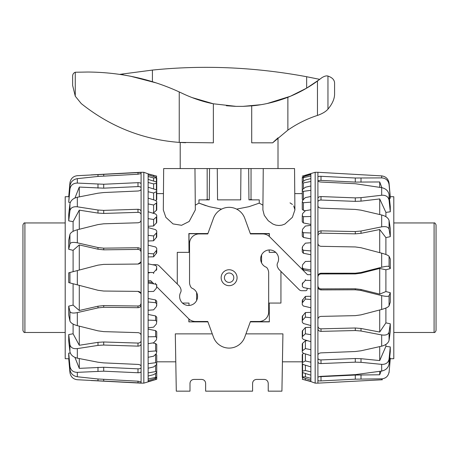 <?xml version="1.0" encoding="UTF-8"?>
<svg xmlns="http://www.w3.org/2000/svg" width="459" height="459" viewBox="0 0 459 459"><rect width="100%" height="100%" fill="white"/><g stroke="black" fill="none" stroke-linecap="round" stroke-linejoin="round"><path stroke-width="0.69" d="M173.209 168.568L163.668 168.568L163.312 209.929L165.848 217.337L173.02 223.906L181.575 225.294L189.171 221.468L195.327 209.929L194.966 168.568L173.209 168.568M252.261 199.866L251.021 199.367L251.05 168.568L294.546 168.568L294.907 209.929L292.383 217.319L284.878 224.061L281.981 225.122L278.9 225.495L275.819 225.122L272.921 224.061L268.24 220.727L264.269 215.323L262.892 209.929L264.269 215.323L268.24 220.727L272.921 224.061L275.819 225.122L278.9 225.495M221.599 209.126L209.218 206.676L198.954 203.13L205.959 205.695M294.907 209.78L293.708 205.913M292.406 204.444L290.031 202.867M195.287 205.179L198.954 203.13L198.954 199.866L209.275 199.866L209.551 168.568L217.273 168.568L217.549 199.866L240.671 199.866L240.941 168.568L248.669 168.568L248.944 199.866L259.266 199.866L259.26 203.13L249.002 206.676L236.62 209.126M229.11 282.405A4.693 4.693 0 0 0 233.803 277.712A4.693 4.693 0 0 0 229.11 273.019A4.693 4.693 0 0 0 224.417 277.712A4.693 4.693 0 0 0 229.11 282.405M189.992 383.334C190.227 380.964 191.529 379.662 193.899 379.421C191.529 379.662 190.227 380.964 189.992 383.334L189.992 391.16L176.296 391.16L175.298 333.871L212.276 333.871M245.944 333.871L282.922 333.871L281.918 391.16L268.228 391.16L268.228 383.334C267.993 380.964 266.685 379.662 264.315 379.421C266.685 379.662 267.993 380.964 268.228 383.334M156.737 193.606L163.45 193.606M302.263 361.818L282.434 361.818M175.786 361.818L156.737 361.818M294.764 193.606L302.263 193.606L302.263 191.839M262.932 205.179L259.26 203.13M280.942 271.412L280.942 303.066L269.203 303.066L269.358 321.874L250.31 321.874M207.91 321.874L188.861 321.874L188.89 318.953M188.999 305.459L189.01 303.066L182.487 303.066M177.277 284.012L177.277 252.358L189.01 252.358L188.861 233.551L207.91 233.551M250.31 233.551L269.358 233.551L269.324 236.471M269.221 249.966L269.203 252.358L275.727 252.358M196.641 300.479L196.641 292.509M261.578 254.946L261.578 262.915M207.852 321.719L188.861 321.874M189.01 321.719L189.01 319.062M189.01 305.459L189.01 303.066M269.203 303.066L269.358 321.874M269.203 321.719L250.367 321.719M269.203 252.358L269.203 249.966M269.203 236.362L269.203 233.706L250.367 233.706M207.852 233.706L189.01 233.706L189.01 252.358M252.582 383.334C252.817 380.964 254.12 379.662 256.495 379.421L264.315 379.421L256.495 379.421C254.12 379.662 252.817 380.964 252.582 383.334L252.582 391.16L205.638 391.16L205.638 383.334C205.403 380.964 204.094 379.662 201.725 379.421C204.094 379.662 205.403 380.964 205.638 383.334M193.899 379.421L201.725 379.421L193.899 379.421M262.892 209.929L263.254 168.568L194.966 168.568L207.17 168.568L207.198 199.367L205.953 199.866M209.046 199.866L207.198 199.367M251.021 199.367L249.168 199.866M310.869 274.683L307.49 274.683L269.674 236.804A9.788 9.782 -67.5 0 0 262.76 233.935L250.448 233.935L244.756 218.289A16.65 16.65 0 0 0 213.464 218.289L207.766 233.935L199.16 233.935A9.61 9.61 0 0 0 189.55 243.545L189.55 283.318C190.112 286.376 191.168 288.114 192.723 288.527A8.973 8.973 0 0 1 196.722 300.306A8.973 8.973 0 0 1 184.793 304.621A8.973 8.973 0 0 1 180.479 292.687C181.58 290.868 181.196 288.659 179.314 286.055L159.107 265.807A3.741 3.741 0 0 0 156.456 264.711L152.514 264.711A1.394 1.394 0 0 0 152.434 264.711M156.737 286.766L188.54 318.621A9.788 9.782 112.5 0 0 195.459 321.489L207.766 321.489L213.464 337.135A16.65 16.65 0 0 0 244.756 337.135L250.448 321.489L259.06 321.489A9.61 9.61 0 0 0 268.67 311.879L268.67 272.107C268.108 269.049 267.046 267.31 265.497 266.897A8.973 8.973 0 0 1 261.492 255.118A8.973 8.973 0 0 1 273.426 250.803A8.973 8.973 0 0 1 277.741 262.737C276.634 264.556 277.024 266.765 278.9 269.37L299.113 289.618A3.741 3.741 0 0 0 301.764 290.713L305.705 290.713A1.394 1.394 0 0 0 307.1 289.319L307.1 288.275M221.14 277.712A7.969 7.969 0 0 1 229.11 269.743A7.969 7.969 0 0 1 237.079 277.712A7.969 7.969 0 0 1 229.11 285.682A7.969 7.969 0 0 1 221.14 277.712M148.131 280.742L150.73 280.742L153.845 283.869M149.703 272.715L148.131 273.013M389.439 198.351L390.282 198.317L390.282 196.94L389.066 183.112C388.314 178.878 385.853 176.474 381.676 175.889L317.909 172.286L317.909 383.139L315.172 383.139L315.172 172.286L302.263 176.164L310.869 173.852M385.899 344.411L385.899 346.379L390.282 346.918L390.282 351.491L389.066 363.941C388.314 367.791 385.853 370.161 381.676 371.056L355.295 374.63L321.007 376.351C319.12 376.518 318.087 376.919 317.909 377.556M310.869 216.505L303.393 216.688L302.263 215.805L302.596 213.607L305.39 210.681L310.869 209.769L310.869 381.572L315.172 383.139M317.909 205.73C318.087 207.135 319.12 207.944 321.007 208.162L355.295 209.424L361.015 210.176L381.676 214.99C385.853 216.137 388.314 217.979 389.066 220.515L390.282 228.542L390.282 236.66L385.899 237.613L379.719 229.529L379.719 252.651M379.719 229.529L361.015 233.327L355.295 233.849L321.007 233.143C319.12 233.27 318.087 234.193 317.909 235.915M385.899 237.613L385.899 254.51M390.259 196.676L393.799 196.733L393.799 358.691L390.282 358.749L389.066 372.656L390.282 358.749M317.909 180.622C318.087 181.385 319.12 181.856 321.007 182.039L355.295 183.715L381.676 187.651C385.853 188.603 388.314 190.927 389.066 194.633L390.282 206.59L390.282 211.788L385.899 212.402L385.899 216.717M302.263 215.805L302.263 221.812L303.393 222.948L310.869 224.422M302.263 202.063L302.596 200.204L305.39 197.599L310.869 196.492L310.869 202.126L303.393 202.74L302.263 202.063L302.263 209.361L303.393 210.342L305.361 210.71M310.869 250.947L303.393 250.27L302.263 249.065L302.263 251.939L303.393 253.265L310.869 254.734M302.263 190.904L302.596 189.441L305.39 187.249L310.869 185.981L310.869 190.324L303.393 191.351L302.263 190.904L302.263 199.235L303.393 200.032M310.869 269.84L303.393 268.762L302.263 267.454L302.263 268.584L303.393 269.938L310.869 271.332M310.869 296.273L305.39 296.394L302.263 300.467L302.263 302.877L305.39 299.084L310.869 299.452M310.869 312.355L305.39 312.562L302.263 316.44L302.263 320.531L305.39 317.123L310.869 317.743M310.869 327.256L305.39 327.537L302.263 331.1L302.263 336.722L305.39 333.813L310.869 334.668M307.541 340.681L305.39 340.819L302.596 343.286L302.263 343.934L302.263 350.906L305.39 348.599L310.869 349.66M303.519 353.327L302.263 354.514L302.263 362.593L305.39 360.969L310.869 362.197M302.263 249.065L302.596 246.431L305.39 243.167L310.869 242.731M302.263 267.454L302.596 264.74L305.39 261.469L310.869 261.297M302.263 182.068L305.39 179.974L310.869 178.591L310.869 181.5L303.393 182.894L302.263 182.699L302.263 182.068M310.869 289.004L303.393 287.558L302.263 286.198L302.596 283.484L305.39 280.323L310.869 280.42M302.263 177.421L305.39 176.032L310.869 174.581L310.869 175.952L303.393 177.673L302.263 177.725L302.263 177.421M310.869 307.782L303.393 306.021L302.263 304.644L302.263 302.877M310.869 325.54L303.393 323.515L302.263 322.178L302.263 320.531M310.869 341.668L303.393 339.453L302.263 338.197L302.263 336.722M310.869 355.616L303.393 353.287L302.263 352.156L302.263 350.906M310.869 366.907L303.393 364.549L302.263 363.585L302.263 362.593M310.869 375.169L303.393 372.851L302.263 372.083L302.596 371.124L305.39 370.505L310.869 371.859M310.869 380.104L302.263 377.373L302.596 376.896L305.39 376.879L310.869 378.314M310.869 381.572L302.263 379.26L310.869 381.343M310.869 202.126L310.869 209.769M310.869 190.324L310.869 196.492M310.869 181.5L310.869 185.981M310.869 175.952L310.869 178.591M310.869 173.863L310.869 174.581M302.263 332.574L302.263 338.197M302.263 302.234L302.263 304.644M302.263 192.252L302.263 183.342M302.263 187.261L302.263 177.725M302.263 191.782L302.263 182.699M302.263 250.189L302.263 247.315M302.263 283.719L302.263 284.373M302.263 362.484L302.263 371.394M302.263 367.561L302.263 377M305.39 378.503L305.39 379.874M305.39 373.471L305.39 376.879M305.39 365.18L305.39 370.505M305.39 353.912L305.39 360.969M305.39 340.819L305.39 348.599M305.39 327.537L305.39 333.813M305.39 312.562L305.39 317.123M305.39 296.394L305.39 299.084M305.39 279.594L305.39 280.323M310.869 232.965L303.393 232.713L302.263 231.652L302.263 236.167L303.393 237.423L310.869 238.915M302.263 231.652L302.596 229.196L305.39 226.046L310.869 225.358M317.909 328.724C318.087 330.377 319.12 331.26 321.007 331.369L355.295 330.537L361.015 331.014L381.676 334.932C385.853 335.523 388.314 334.588 389.066 332.121L390.282 323.779L390.282 331.478L389.066 340.32C388.314 343.091 385.853 345.048 381.676 346.178L361.015 350.785L355.295 351.519L321.007 352.868C319.12 353.086 318.087 353.843 317.909 355.151M317.909 286.789C318.087 288.682 319.12 289.715 321.007 289.893L355.295 289.79L361.015 290.478L381.676 295.596C385.853 296.554 388.314 296.606 389.066 295.762L390.282 292.681L390.282 302.165L389.066 305.866C388.314 307.094 385.853 308.287 381.676 309.458L361.015 314.851L355.295 315.643L321.007 316.394C319.12 316.618 318.087 317.605 317.909 319.361M317.909 243.281C318.087 245.089 319.12 246.099 321.007 246.317L355.295 246.948L361.015 247.74L381.676 253.173C385.853 254.326 388.314 255.365 389.066 256.288L390.282 258.991L390.282 268.624L389.066 266.547C388.314 266.013 385.853 266.243 381.676 267.247L361.015 272.491L355.295 273.208L321.007 273.231C319.12 273.421 318.087 274.465 317.909 276.364M390.282 236.66L389.066 229.161C388.314 226.953 385.853 226.184 381.676 226.849L361.015 231.032L355.295 231.554L321.007 230.843C319.12 230.969 318.087 231.887 317.909 233.602M390.282 211.788L389.066 200.17C388.314 196.676 385.853 195.035 381.676 195.247L361.015 197.645L355.295 197.881L321.007 196.561C319.12 196.601 318.087 197.238 317.909 198.472M390.282 198.317L389.066 184.581C388.314 180.404 385.853 178.178 381.676 177.903L355.295 178.012L321.007 176.308C319.12 176.256 318.087 176.497 317.909 177.036M317.909 380.413C318.087 380.815 319.12 380.987 321.007 380.918L355.295 379.174L381.676 378.824C385.853 378.468 388.314 376.173 389.066 371.951M317.909 285.779C318.087 287.673 319.12 288.711 321.007 288.889L355.295 288.786L361.015 289.48L379.719 294.116L385.899 291.568L390.282 292.681M317.909 326.171C318.087 327.829 319.12 328.713 321.007 328.828L355.295 327.996L361.015 328.478L379.719 332.035L385.899 322.878L390.282 323.779M390.282 268.624L385.899 269.76L385.899 291.568M385.899 308.029L385.899 322.878M389.639 358.072L390.282 358.083M379.719 346.62L379.719 360.567L385.899 346.379M317.909 358.181C318.087 359.317 319.12 359.896 321.007 359.925L355.295 358.513L361.015 358.697L379.719 360.567M379.719 309.968L379.719 332.035M385.899 269.76L379.719 268.446L361.015 273.197L355.295 273.914L321.007 273.943C319.12 274.132 318.087 275.176 317.909 277.075M379.719 268.446L379.719 294.116M385.899 212.402L379.719 198.936L361.015 201.134L355.295 201.369L321.007 200.049C319.12 200.09 318.087 200.732 317.909 201.977M379.719 198.936L379.719 214.525M381.859 187.685L379.719 181.965L355.295 182.091L321.007 180.387C319.12 180.335 318.087 180.582 317.909 181.139M379.719 181.965L379.719 187.324M318.907 376.741L355.295 375.06L379.719 374.768L381.05 371.153M379.719 371.354L379.719 374.768M317.909 361.841C318.087 362.966 319.12 363.539 321.007 363.568L355.295 362.157L361.015 362.335L381.676 364.371C385.853 364.498 388.314 362.73 389.066 359.07L390.282 346.918M148.131 381.572L156.737 379.254L143.828 383.139L141.091 383.139L141.091 172.286L143.828 172.286L148.131 173.852L148.131 174.919L155.607 177.082L156.737 177.92L153.61 177.943L148.131 176.497L148.131 174.919M140.856 293.318L137.993 291.373L103.705 291.04L97.985 290.277L68.718 282.601L68.718 272.824L97.985 265.147L103.705 264.384L137.993 264.051C139.88 263.845 140.913 262.8 141.091 260.919M143.828 383.139L143.828 172.286M148.131 381.486L148.131 176.497M68.959 196.67L65.201 196.733L65.201 358.691L68.959 358.754M141.091 250.717C140.913 248.887 139.88 247.894 137.993 247.74L103.705 248.158L97.985 247.539L77.324 242.822C73.147 241.996 70.686 242.358 69.934 243.907L68.718 249.277L68.718 240.344L69.934 234.388C70.686 232.483 73.147 230.94 77.324 229.764L97.985 224.589L103.705 223.803L137.993 222.781C139.88 222.558 140.913 221.645 141.091 220.039M148.131 363.677L155.607 362.708L156.737 363.184L156.737 354.973L155.607 354.153M148.131 351.502L155.607 350.94L156.737 351.651L156.737 344.514L155.607 343.51L152.652 342.953M148.131 336.814L155.607 336.688L156.737 337.6L156.737 331.782L155.607 330.623L148.131 329.149M148.131 320.112L155.607 320.422L156.737 321.507L156.737 317.203L155.607 315.935L148.131 314.444M148.131 301.97L155.607 302.705L156.737 303.927L156.737 301.282L155.607 299.951L148.131 298.488M152.64 282.658L148.131 281.826M148.131 256.937L153.61 256.805L156.737 252.748L156.737 250.103L153.61 253.856L148.131 253.454M148.131 240.981L153.61 240.768L156.737 236.919L156.737 232.615L153.61 235.966L148.131 235.312M148.131 226.281L153.61 225.989L156.737 222.483L156.737 216.665L153.61 219.494L148.131 218.61M152.497 213.045L153.61 212.97L156.737 209.924L156.737 202.792L153.61 205.007L148.131 203.922M155.859 200.554L156.737 199.676L156.737 191.472L153.61 192.998L148.131 191.747M148.131 378.927L156.737 377.223L156.404 377.82L153.61 379.065L148.131 380.505M148.131 372.92L155.607 371.572L156.737 371.807L156.404 372.88L153.61 374.659L148.131 376.03M156.737 363.184L156.404 364.698L153.61 366.959L148.131 368.204M156.737 351.651L156.404 353.556L153.61 356.213L148.131 357.297M156.737 337.6L156.404 339.832L153.61 342.798L148.131 343.682M156.737 321.507L156.404 323.991L153.61 327.164L148.131 327.818M156.737 303.927L156.404 306.578L153.61 309.848L148.131 310.25M148.131 283.002L155.607 284.132L156.737 285.452L156.404 288.177L153.61 291.436L148.131 291.574M148.131 263.85L155.607 265.348L156.737 266.713L156.404 269.422L153.61 272.56L148.131 272.422M148.131 245.175L155.607 246.976L156.737 248.348L156.737 250.103M148.131 227.607L155.607 229.661L156.737 230.986L156.737 232.615M148.131 211.742L155.607 213.974L156.737 215.214L156.737 216.665M148.131 198.127L155.607 200.463L156.737 201.57L156.737 202.792M148.131 187.22L155.607 189.578L156.737 190.519L156.737 191.472M148.131 179.394L155.607 181.695L156.737 182.435L156.404 183.33L153.61 183.875L148.131 182.504M148.131 173.852L156.737 176.158L148.131 173.944M156.737 250.993L156.737 248.348M156.737 284.563L156.737 285.452M156.737 362.805L156.737 371.807M156.737 363.987L156.737 372.989M156.737 367.734L156.737 377.223M156.737 368.084L156.737 377.573M156.737 303.043L156.737 305.688M156.737 269.422L156.737 268.532M156.737 192.086L156.737 183.084M156.737 187.41L156.737 177.92M153.61 176.503L153.61 175.413M153.61 181.081L153.61 177.943M153.61 188.947L153.61 183.875M153.61 199.837L153.61 192.998M153.61 212.97L153.61 205.007M153.61 225.989L153.61 219.494M153.61 240.768L153.61 235.966M153.61 256.805L153.61 253.856M153.61 273.553L153.61 272.56M156.737 369.615L156.737 379.266M141.091 335.386C140.913 333.779 139.88 332.867 137.993 332.643L103.705 331.622L97.985 330.836L77.324 325.661C73.147 324.484 70.686 322.941 69.934 321.036L68.718 315.081L68.718 306.147L69.934 311.518C70.686 313.067 73.147 313.428 77.324 312.602L97.985 307.886L103.705 307.272L137.993 307.685C139.88 307.53 140.913 306.537 141.091 304.707M141.091 366.293C140.913 365.244 139.88 364.618 137.993 364.417L103.705 362.88L97.985 362.214L77.324 358.169C73.147 357.113 70.686 354.945 69.934 351.657L68.718 341.1L68.718 334.554L69.934 344.686C70.686 347.71 73.147 349.018 77.324 348.611L97.985 345.403L103.705 345.042L137.993 346.138C139.88 346.057 140.913 345.288 141.091 343.825M141.091 211.599C140.913 210.136 139.88 209.367 137.993 209.287L103.705 210.383L97.985 210.021L77.324 206.814C73.147 206.407 70.686 207.715 69.934 210.738L68.718 220.871L68.718 214.324L69.934 203.767C70.686 200.48 73.147 198.311 77.324 197.255L97.985 193.21L103.705 192.545L137.993 191.007C139.88 190.806 140.913 190.181 141.091 189.131M141.091 381.888L137.993 381.2L97.985 378.985L77.324 376.77C73.147 376.019 70.686 373.592 69.934 369.489L68.718 356.155L68.718 353.132L69.934 366.271C70.686 370.252 73.147 372.278 77.324 372.352L103.705 371.176L137.993 372.754C139.88 372.771 140.913 372.358 141.091 371.509M141.091 183.916C140.913 183.066 139.88 182.653 137.993 182.671L103.705 184.248L77.324 183.072C73.147 183.147 70.686 185.172 69.934 189.154L68.718 202.293L69.934 185.935C70.686 181.833 73.147 179.406 77.324 178.654L97.985 176.445L137.993 174.225L141.091 173.536M68.718 358.668L69.934 372.547C70.686 376.793 73.147 379.191 77.324 379.736L141.091 382.978M141.091 172.446L77.324 175.688C73.147 176.233 70.686 178.631 69.934 182.877L68.718 196.756M141.091 187.851C140.913 186.997 139.88 186.572 137.993 186.589L103.705 188.167L79.281 187.065L74.937 198.018M141.091 214.68C140.913 213.206 139.88 212.431 137.993 212.351L103.705 213.441L97.985 213.079L79.281 210.153L73.101 221.64L68.718 220.871M70.29 202.419L68.718 202.293M68.718 306.147L73.101 305.097L79.281 310.496L97.985 306.21L103.705 305.591L137.993 306.01C139.88 305.855 140.913 304.856 141.091 303.02M68.718 353.132L70.29 353.005M68.718 334.554L73.101 333.785L73.101 324.06M73.101 305.097L73.101 283.748M73.101 271.676L73.101 250.327L68.718 249.277M73.101 231.365L73.101 221.64M79.281 310.496L79.281 285.372M73.101 333.785L79.281 345.271L97.985 342.345L103.705 341.984L137.993 343.074C139.88 342.993 140.913 342.219 141.091 340.744M79.281 345.271L79.281 326.154M74.937 357.406L79.281 368.359L103.705 367.257L137.993 368.835C139.88 368.852 140.913 368.428 141.091 367.573M79.281 368.359L79.281 358.565M79.281 196.859L79.281 187.065M79.281 229.27L79.281 210.153M141.091 252.404C140.913 250.568 139.88 249.576 137.993 249.415L103.705 249.834L97.985 249.214L79.281 244.928L73.101 250.327M79.281 270.053L79.281 244.928M97.985 265.147L103.705 264.384M137.993 264.051L140.856 262.106M103.705 291.04L97.985 290.277M141.091 294.506C140.913 292.624 139.88 291.58 137.993 291.373M65.201 332.477L24.906 332.477L24.906 222.948L65.201 222.948M24.906 222.948C24.333 222.604 23.679 223.252 22.95 224.899L22.95 330.526C23.679 332.173 24.333 332.821 24.906 332.477M393.799 332.477L434.094 332.477C434.667 332.821 435.321 332.173 436.05 330.526L436.05 224.899C435.321 223.252 434.667 222.604 434.094 222.948L393.799 222.948M334.582 93.412L334.582 83.435M278.011 168.568L278.011 137.843L272.669 142.824L251.71 142.824L251.71 105.857L242.972 106.368L251.71 105.857C263.449 104.87 275.503 102.013 287.873 97.279A132.261 132.261 0 0 0 317.467 81.048L321.897 77.669C324.456 76.119 326.475 75.586 327.961 76.062C332.448 77.623 334.651 80.078 334.582 83.435C334.651 80.078 332.448 77.623 327.961 76.062L327.961 109.144C326.005 111.439 322.763 113.442 318.23 115.163A12.852 1.457 162 0 0 317.467 115.41A113.092 113.092 0 0 0 287.873 130.126L272.669 142.824L275.664 139.949M180.209 142.462L185.648 142.726L180.209 142.462L180.209 168.568M235.358 106.345L226.35 105.748L235.335 106.345M191.868 97.509L213.366 103.791L236.184 106.368L242.972 106.368L260.626 104.727M126.403 75.442L119.793 74.364L152.417 70.078C203.297 64.868 254.711 67.089 306.658 76.728L319.728 79.361L306.658 88.139L290.398 96.258L267.436 103.447M155.802 82.804L130.597 76.228M152.417 81.731L152.417 70.078M182.699 93.561C192.929 98.358 203.148 101.766 213.366 103.791L213.366 142.824L179.239 142.399C142.875 139.628 110.217 126.69 81.266 103.596L75.259 96.201L72.631 85.408L72.631 75.942C72.729 74.151 73.606 72.918 75.259 72.241L87.818 72.029C120.384 72.27 150.862 78.902 179.239 91.938L182.699 93.561M327.961 109.144C332.546 103.654 334.749 98.41 334.582 93.412C334.749 98.41 332.546 103.654 327.961 109.144M381.676 364.371L381.676 371.056M389.066 359.07L389.066 363.941M381.676 378.824L381.676 379.8L317.909 383.139M303.393 176.853L303.393 175.854M303.393 181.19L303.393 177.673M303.393 188.81L303.393 182.894M303.393 269.938L303.393 268.762M303.393 199.458L303.393 191.351M303.393 210.342L303.393 202.74M303.393 253.265L303.393 250.27M303.393 222.948L303.393 216.688M302.596 377.625L302.596 379.295M302.596 372.496L302.596 376.896M302.596 364.136L302.596 371.124M302.596 353.992L302.596 362.174M302.596 343.286L302.596 350.343M302.596 330.348L302.596 336.04M302.596 315.614L302.596 319.751M302.596 299.589L302.596 302.033M302.596 282.824L302.596 283.484M303.393 237.423L303.393 232.713M389.066 332.121L389.066 340.32M389.066 295.762L389.066 305.866M389.066 256.288L389.066 266.547M389.066 220.515L389.066 229.161M389.066 194.633L389.066 200.17M389.066 183.112L389.066 184.581M381.676 334.932L381.676 346.178M381.676 295.596L381.676 309.458M381.676 253.173L381.676 267.247M381.676 214.99L381.676 226.849M381.676 187.651L381.676 195.247M381.676 175.889L381.676 177.903M321.007 288.889L321.007 289.893M355.295 288.786L355.295 289.79M321.007 328.828L321.007 331.369M361.015 289.48L361.015 290.478M355.295 327.996L355.295 330.537M361.015 328.478L361.015 331.014M321.007 273.943L321.007 273.231M355.295 273.914L355.295 273.208M361.015 273.197L361.015 272.491M321.007 233.143L321.007 230.843M355.295 233.849L355.295 231.554M361.015 233.327L361.015 231.032M321.007 200.049L321.007 196.561M355.295 201.369L355.295 197.881M361.015 201.134L361.015 197.645M321.007 180.387L321.007 176.308M355.295 182.091L355.295 178.012M361.015 182.183L361.015 178.103M321.007 376.805L321.007 380.918M361.015 374.911L361.015 379.019M355.295 375.06L355.295 379.174M361.015 358.697L361.015 362.335M355.295 358.513L355.295 362.157M321.007 359.925L321.007 363.568M77.324 284.855L77.324 270.569M69.934 282.922L69.934 272.503M77.324 242.822L77.324 229.764M69.934 243.907L69.934 234.388M155.607 283.209L155.607 284.132M155.607 299.951L155.607 302.705M155.607 315.935L155.607 320.422M155.607 330.623L155.607 336.688M155.607 343.51L155.607 350.94M155.607 354.319L155.607 362.708M155.607 365.353L155.607 371.572M155.607 373.396L155.607 377.246M156.404 177.363L156.404 176.072M156.404 182.045L156.404 178.006M156.404 189.986L156.404 183.33M156.404 200.181L156.404 191.873M156.404 210.555L156.404 203.337M156.404 223.223L156.404 217.331M156.404 237.739L156.404 233.384M156.404 253.62L156.404 250.947M156.404 270.322L156.404 269.422M155.607 378.187L155.607 379.524M69.934 321.036L69.934 311.518M69.934 351.657L69.934 344.686M69.934 210.738L69.934 203.767M69.934 369.489L69.934 366.271M69.934 189.154L69.934 185.935M77.324 325.661L77.324 312.602M77.324 358.169L77.324 348.611M77.324 206.814L77.324 197.255M77.324 376.77L77.324 372.352M77.324 183.072L77.324 178.654M137.993 174.225L137.993 172.481M103.705 176.009L103.705 174.277M97.985 176.445L97.985 174.558M137.993 186.589L137.993 182.671M103.705 188.167L103.705 184.248M97.985 188.121L97.985 184.208M137.993 212.351L137.993 209.287M103.705 213.441L103.705 210.383M97.985 213.079L97.985 210.021M97.985 306.21L97.985 307.886M103.705 305.591L103.705 307.272M137.993 306.01L137.993 307.685M137.993 343.074L137.993 346.138M103.705 341.984L103.705 345.042M97.985 342.345L97.985 345.403M137.993 368.835L137.993 372.754M103.705 367.257L103.705 371.176M97.985 367.303L97.985 371.216M137.993 381.2L137.993 382.944M103.705 379.415L103.705 381.148M97.985 378.985L97.985 380.867M137.993 249.415L137.993 247.74M97.985 249.214L97.985 247.539M103.705 249.834L103.705 248.158M434.094 222.948L434.094 332.477M122.995 74.857L122.995 73.853M306.658 88.139L306.658 76.728M75.259 96.201L75.259 72.241M179.239 142.399L179.239 91.938M287.873 130.126L287.873 97.279M317.467 115.41L317.467 81.048M381.676 379.8L382.496 379.713M317.909 172.286L315.172 172.286M91.054 380.517L141.091 383.139M91.054 174.908L141.091 172.286"/></g></svg>
